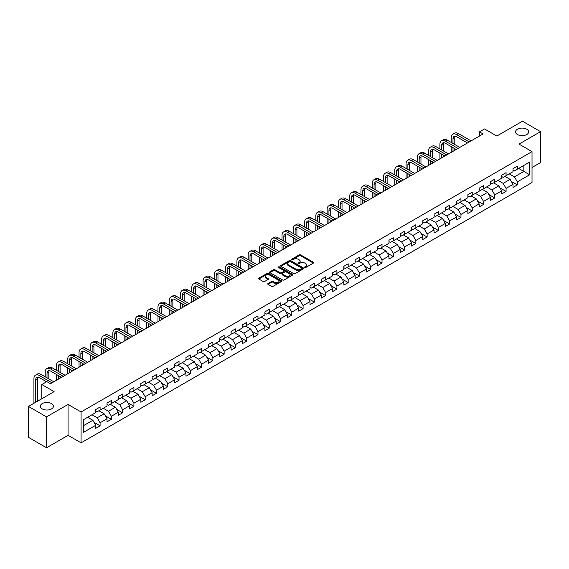<?xml version="1.0" encoding="UTF-8"?>
<svg xmlns="http://www.w3.org/2000/svg" width="569" height="569" viewBox="0 0 569 569"><rect width="100%" height="100%" fill="white"/><g stroke="black" fill="none" stroke-linecap="round" stroke-linejoin="round"><path stroke-width="0.85" d="M304.835 267.444A0.704 0.405 0 0 0 305.83 267.444L313.37 263.091A1.003 0.576 0 0 0 313.661 262.679A1.003 0.576 0 0 0 313.37 262.266L300.596 254.898A1.003 0.576 0 0 0 299.173 254.898L291.634 259.251A0.704 0.405 0 0 0 292.63 259.82L293.604 259.258A3.208 1.856 0 0 1 298.149 259.258L299.209 259.877A3.208 1.856 0 0 1 300.148 261.185A3.208 1.856 0 0 1 299.209 262.494L298.234 263.056A0.704 0.405 0 0 0 299.23 263.632L300.204 263.07A3.208 1.856 0 0 1 304.742 263.07L305.809 263.682A3.208 1.856 0 0 1 306.748 264.998A3.208 1.856 0 0 1 305.809 266.306L304.835 266.868A0.704 0.405 0 0 0 304.835 267.444L304.835 266.868M51.509 403.57A6.543 3.777 0 0 0 44.382 402.752A6.543 3.777 0 0 0 40.342 406.245A6.543 3.777 0 0 0 42.255 408.912A6.543 3.777 0 0 0 49.389 409.737A6.543 3.777 0 0 0 53.429 406.245A6.543 3.777 0 0 0 51.509 403.57M526.745 129.199A6.543 3.777 0 0 0 519.611 128.381A6.543 3.777 0 0 0 515.571 131.873A6.543 3.777 0 0 0 517.491 134.54A6.543 3.777 0 0 0 524.618 135.358A6.543 3.777 0 0 0 528.658 131.873A6.543 3.777 0 0 0 526.745 129.199M268.027 283.49A1.003 0.576 0 0 0 267.729 283.903A1.003 0.576 0 0 0 268.027 284.308L271.605 286.378A1.003 0.576 0 0 0 273.028 286.378L281.399 281.541A1.003 0.576 0 0 0 281.691 281.136A1.003 0.576 0 0 0 281.399 280.723L268.625 273.355A1.003 0.576 0 0 0 267.21 273.355L258.838 278.184A1.003 0.576 0 0 0 258.539 278.597A1.003 0.576 0 0 0 258.838 279.002L263.163 281.506A1.003 0.576 0 0 0 264.585 281.506L268.17 279.436A1.003 0.576 0 0 0 268.461 279.023A1.003 0.576 0 0 0 268.17 278.618L266.022 277.373A2.681 1.551 0 0 1 265.232 276.278A2.681 1.551 0 0 1 266.889 274.848A2.681 1.551 0 0 1 269.82 275.183L278.227 280.04A2.681 1.551 0 0 1 279.009 281.136A2.681 1.551 0 0 1 277.352 282.565A2.681 1.551 0 0 1 274.429 282.231L273.028 281.42A1.003 0.576 0 0 0 271.605 281.42L268.027 283.49L268.027 284.308L271.605 282.26L271.605 281.42M532.022 167.471L540.55 162.549L540.55 131.659L522.477 121.225L496.815 136.048L484.525 128.95L479.468 131.873L483.081 133.957L50.499 383.705L46.886 381.621L41.822 384.544L41.822 398.734M46.523 416.885L46.523 447.775L68.067 435.335L68.067 404.452L46.523 416.885L28.45 406.451L54.112 391.636L41.822 384.544M68.067 404.452L81.075 411.963L532.022 151.61L532.022 182.5L81.075 442.846L81.075 411.963M540.55 131.659L519.006 144.099L532.022 151.61M293.675 273.639A1.003 0.576 0 0 0 295.098 273.639L303.469 268.803A1.003 0.576 0 0 0 303.761 268.397A1.003 0.576 0 0 0 303.469 267.985L290.695 260.609A1.003 0.576 0 0 0 289.28 260.609L280.901 265.446A1.003 0.576 0 0 0 280.609 265.851A1.003 0.576 0 0 0 280.901 266.264L293.675 273.639M278.739 267.594A0.704 0.405 0 0 1 279.45 267.693L292.423 275.183L284.059 280.005A1.003 0.576 0 0 1 282.644 280.005L269.87 272.636L269.87 271.818A1.003 0.576 0 0 0 269.578 272.224A1.003 0.576 0 0 0 269.87 272.636M269.87 271.818L273.454 269.749A1.003 0.576 0 0 1 274.87 269.749L280.055 272.736A1.003 0.576 0 0 0 281.47 272.736L283.846 271.363A1.003 0.576 0 0 0 284.144 270.958A1.003 0.576 0 0 0 283.846 270.545L278.454 267.43A0.704 0.405 0 0 1 279.45 266.861L292.43 274.358A1.003 0.576 0 0 1 292.729 274.763A1.003 0.576 0 0 1 292.43 275.176L292.43 274.358M46.523 447.775L28.45 437.341L28.45 406.451M94.056 422.333L100.087 425.818L100.087 422.774L107.029 418.763L107.029 421.814L111.368 419.31L111.368 416.259L118.309 412.255L118.309 415.299L122.641 412.795L122.641 409.751L129.583 405.747L129.583 408.791L133.921 406.287L133.921 403.236L140.863 399.232L140.863 402.276L145.195 399.772L145.195 396.728L152.136 392.724L152.136 395.768L156.475 393.264L156.475 390.22L163.417 386.209L163.417 389.26L167.755 386.756L167.755 383.705L174.69 379.701L174.69 382.745L179.029 380.241L179.029 377.197L185.971 373.186L185.971 376.237L190.309 373.733L190.309 370.682L197.244 366.678L197.244 369.722L201.582 367.218L201.582 364.174L208.524 360.17L208.524 363.214L212.863 360.71L212.863 357.666L219.798 353.655L219.798 356.706L224.136 354.203L224.136 351.151L231.078 347.147L231.078 350.191L235.417 347.687L235.417 344.643L242.358 340.632L242.358 343.683L246.69 341.18L246.69 338.128L253.632 334.124L253.632 337.168L257.97 334.664L257.97 331.62L264.912 327.616L264.912 330.66L269.244 328.157L269.244 325.112L276.185 321.101L276.185 324.152L280.524 321.649L280.524 318.597L287.466 314.593L287.466 317.637L291.805 315.134L291.805 312.089L298.739 308.078L298.739 311.129L303.078 308.626L303.078 305.574L310.02 301.57L310.02 304.614L314.358 302.111L314.358 299.066L321.293 295.062L321.293 298.106L325.632 295.603L325.632 292.558L332.573 288.547L332.573 291.598L336.912 289.088L336.912 286.043L343.847 282.039L343.847 285.083L348.185 282.58L348.185 279.535L355.127 275.524L355.127 278.575L359.466 276.072L359.466 273.02L366.408 269.016L366.408 272.06L370.739 269.557L370.739 266.512L377.681 262.508L377.681 265.552L382.019 263.049L382.019 260.005L388.961 255.993L388.961 259.044L393.293 256.534L393.293 253.489L400.235 249.485L400.235 252.529L404.573 250.026L404.573 246.982L411.515 242.97L411.515 246.021L415.854 243.518L415.854 240.467L422.788 236.462L422.788 239.506L427.127 237.003L427.127 233.959L434.069 229.954L434.069 232.998L438.407 230.495L438.407 227.444L445.342 223.439L445.342 226.49L449.681 223.98L449.681 220.936L456.623 216.931L456.623 219.975L460.961 217.472L460.961 214.428L467.896 210.416L467.896 213.467L472.234 210.964L472.234 207.913L479.176 203.908L479.176 206.952L483.515 204.449L483.515 201.405L490.457 197.4L490.457 200.444L494.788 197.941L494.788 194.89L501.73 190.885L501.73 193.929L506.069 191.426L506.069 188.382L513.01 184.377L513.01 187.421L517.342 184.918L517.342 181.874L529.632 174.775L529.632 162.087L523.85 165.43L523.85 171.44L529.632 174.775M100.087 425.818L95.748 428.322L95.748 425.278L83.465 432.369L83.465 419.68L95.748 412.589L95.748 409.538L100.087 407.034L100.087 410.085L107.029 406.074L107.029 403.03L111.368 400.526L111.368 403.57L118.309 399.566L118.309 396.522L122.641 394.018L122.641 397.062L129.583 393.058L129.583 390.007L133.921 387.503L133.921 390.554L140.863 386.543L140.863 383.499L145.195 380.995L145.195 384.039L152.136 380.035L152.136 376.984L156.475 374.48L156.475 377.531L163.417 373.52L163.417 370.476L167.755 367.972L167.755 371.016L174.69 367.012L174.69 363.968L179.029 361.464L179.029 364.509L185.971 360.504L185.971 357.453L190.309 354.949L190.309 358.001L197.244 353.989L197.244 350.945L201.582 348.441L201.582 351.486L208.524 347.481L208.524 344.43L212.863 341.926L212.863 344.978L219.798 340.966L219.798 337.922L224.136 335.418L224.136 338.463L231.078 334.458L231.078 331.414L235.417 328.91L235.417 331.955L242.358 327.95L242.358 324.899L246.69 322.395L246.69 325.44L253.632 321.435L253.632 318.391L257.97 315.887L257.97 318.932L264.912 314.927L264.912 311.876L269.244 309.372L269.244 312.424L276.185 308.412L276.185 305.368L280.524 302.864L280.524 305.909L287.466 301.904L287.466 298.86L291.805 296.349L291.805 299.401L298.739 295.396L298.739 292.345L303.078 289.841L303.078 292.886L310.02 288.881L310.02 285.837L314.358 283.334L314.358 286.378L321.293 282.373L321.293 279.322L325.632 276.819L325.632 279.87L332.573 275.858L332.573 272.814L336.912 270.311L336.912 273.355L343.847 269.35L343.847 266.306L348.185 263.796L348.185 266.847L355.127 262.842L355.127 259.791L359.466 257.288L359.466 260.332L366.408 256.327L366.408 253.283L370.739 250.78L370.739 253.824L377.681 249.819L377.681 246.768L382.019 244.265L382.019 247.316L388.961 243.304L388.961 240.26L393.293 237.757L393.293 240.801L400.235 236.796L400.235 233.752L404.573 231.242L404.573 234.293L411.515 230.281L411.515 227.237L415.854 224.734L415.854 227.778L422.788 223.773L422.788 220.729L427.127 218.226L427.127 221.27L434.069 217.266L434.069 214.214L438.407 211.711L438.407 214.762L445.342 210.75L445.342 207.706L449.681 205.203L449.681 208.247L456.623 204.243L456.623 201.191L460.961 198.688L460.961 201.739L467.896 197.728L467.896 194.683L472.234 192.18L472.234 195.224L479.176 191.22L479.176 188.175L483.515 185.672L483.515 188.716L490.457 184.712L490.457 181.66L494.788 179.157L494.788 182.208L501.73 178.197L501.73 175.152L506.069 172.649L506.069 175.693L513.01 171.689L513.01 168.637L517.342 166.134L517.342 169.185L529.632 162.087M98.935 410.754L104.134 413.755L97.199 417.76L91.993 414.758M95.748 410.918L97.199 411.75L100.087 410.085M97.199 417.76L100.087 422.774M104.134 413.755L107.029 418.763M110.208 404.239L115.415 407.248L108.473 411.252L103.266 408.25M107.029 404.41L108.473 405.242L111.368 403.57M108.473 411.252L111.368 416.259M115.415 407.248L118.309 412.255M121.489 397.731L126.695 400.732L119.753 404.744L114.547 401.735M118.309 397.895L119.753 398.734L122.641 397.062M119.753 404.744L122.641 409.751M126.695 400.732L129.583 405.747M132.762 391.216L137.968 394.225L131.026 398.229L125.827 395.227M129.583 391.387L131.026 392.219L133.921 390.554M131.026 398.229L133.921 403.236M137.968 394.225L140.863 399.232M144.042 384.708L149.249 387.717L142.307 391.721L137.101 388.712M140.863 384.879L142.307 385.711L145.195 384.039M142.307 391.721L145.195 396.728M149.249 387.717L152.136 392.724M155.316 378.2L160.522 381.202L153.58 385.206L148.381 382.204M152.136 378.364L153.58 379.196L156.475 377.531M153.58 385.206L156.475 390.22M160.522 381.202L163.417 386.209M166.596 371.685L171.802 374.694L164.861 378.698L159.654 375.696M163.417 371.856L164.861 372.688L167.755 371.016M164.861 378.698L167.755 383.705M171.802 374.694L174.69 379.701M177.869 365.177L183.076 368.179L176.141 372.19L170.935 369.181M174.69 365.341L176.141 366.18L179.029 364.509M176.141 372.19L179.029 377.197M183.076 368.179L185.971 373.186M189.15 358.662L194.356 361.671L187.414 365.675L182.208 362.673M185.971 358.833L187.414 359.665L190.309 358.001M187.414 365.675L190.309 370.682M194.356 361.671L197.244 366.678M200.43 352.154L205.629 355.163L198.695 359.167L193.488 356.158M197.244 352.318L198.695 353.157L201.582 351.486M198.695 359.167L201.582 364.174M205.629 355.163L208.524 360.17M211.704 345.646L216.91 348.648L209.968 352.652L204.762 349.651M208.524 345.81L209.968 346.642L212.863 344.978M209.968 352.652L212.863 357.666M216.91 348.648L219.798 353.655M222.984 339.131L228.183 342.14L221.249 346.144L216.042 343.143M219.798 339.302L221.249 340.134L224.136 338.463M221.249 346.144L224.136 351.151M228.183 342.14L231.078 347.147M234.257 332.623L239.464 335.625L232.522 339.636L227.316 336.628M231.078 332.787L232.522 333.626L235.417 331.955M232.522 339.636L235.417 344.643M239.464 335.625L242.358 340.632M245.538 326.108L250.744 329.117L243.802 333.121L238.596 330.12M242.358 326.279L243.802 327.111L246.69 325.44M243.802 333.121L246.69 338.128M250.744 329.117L253.632 334.124M256.811 319.6L262.017 322.602L255.076 326.613L249.876 323.605M253.632 319.764L255.076 320.603L257.97 318.932M255.076 326.613L257.97 331.62M262.017 322.602L264.912 327.616M268.091 313.092L273.298 316.094L266.356 320.098L261.15 317.097M264.912 313.256L266.356 314.088L269.244 312.424M266.356 320.098L269.244 325.112M273.298 316.094L276.185 321.101M279.365 306.577L284.571 309.586L277.629 313.59L272.43 310.582M276.185 306.748L277.629 307.58L280.524 305.909M277.629 313.59L280.524 318.597M284.571 309.586L287.466 314.593M290.645 300.069L295.852 303.071L288.91 307.082L283.703 304.074M287.466 300.233L288.91 301.072L291.805 299.401M288.91 307.082L291.805 312.089M295.852 303.071L298.739 308.078M301.919 293.554L307.125 296.563L300.19 300.567L294.984 297.566M298.739 293.725L300.19 294.557L303.078 292.886M300.19 300.567L303.078 305.574M307.125 296.563L310.02 301.57M313.199 287.046L318.405 290.048L311.463 294.059L306.257 291.051M310.02 287.21L311.463 288.049L314.358 286.378M311.463 294.059L314.358 299.066M318.405 290.048L321.293 295.062M324.479 280.538L329.679 283.54L322.744 287.544L317.538 284.543M321.293 280.702L322.744 281.534L325.632 279.87M322.744 287.544L325.632 292.558M329.679 283.54L332.573 288.547M335.753 274.023L340.959 277.032L334.017 281.036L328.811 278.028M332.573 274.194L334.017 275.026L336.912 273.355M334.017 281.036L336.912 286.043M340.959 277.032L343.847 282.039M347.033 267.515L352.232 270.517L345.298 274.528L340.091 271.52M343.847 267.679L345.298 268.518L348.185 266.847M345.298 274.528L348.185 279.535M352.232 270.517L355.127 275.524M358.306 261L363.513 264.009L356.571 268.013L351.365 265.012M355.127 261.171L356.571 262.003L359.466 260.332M356.571 268.013L359.466 273.02M363.513 264.009L366.408 269.016M369.587 254.492L374.793 257.494L367.851 261.505L362.645 258.497M366.408 254.656L367.851 255.495L370.739 253.824M367.851 261.505L370.739 266.512M374.793 257.494L377.681 262.508M380.86 247.984L386.067 250.986L379.125 254.99L373.925 251.989M377.681 248.148L379.125 248.98L382.019 247.316M379.125 254.99L382.019 260.005M386.067 250.986L388.961 255.993M392.141 241.469L397.347 244.478L390.405 248.482L385.199 245.474M388.961 241.64L390.405 242.472L393.293 240.801M390.405 248.482L393.293 253.489M397.347 244.478L400.235 249.485M403.414 234.961L408.62 237.963L401.678 241.974L396.479 238.966M400.235 235.125L401.678 235.964L404.573 234.293M401.678 241.974L404.573 246.982M408.62 237.963L411.515 242.97M414.694 228.446L419.901 231.455L412.959 235.459L407.753 232.458M411.515 228.617L412.959 229.449L415.854 227.778M412.959 235.459L415.854 240.467M419.901 231.455L422.788 236.462M425.968 221.938L431.174 224.94L424.239 228.951L419.033 225.943M422.788 222.102L424.239 222.941L427.127 221.27M424.239 228.951L427.127 233.959M431.174 224.94L434.069 229.954M437.248 215.423L442.454 218.432L435.513 222.436L430.306 219.435M434.069 215.594L435.513 216.426L438.407 214.762M435.513 222.436L438.407 227.444M442.454 218.432L445.342 223.439M448.528 208.915L453.728 211.924L446.793 215.928L441.587 212.92M445.342 209.086L446.793 209.918L449.681 208.247M446.793 215.928L449.681 220.936M453.728 211.924L456.623 216.931M459.802 202.408L465.008 205.409L458.066 209.413L452.86 206.412M456.623 202.571L458.066 203.403L460.961 201.739M458.066 209.413L460.961 214.428M465.008 205.409L467.896 210.416M471.082 195.892L476.281 198.901L469.347 202.905L464.14 199.904M467.896 196.063L469.347 196.895L472.234 195.224M469.347 202.905L472.234 207.913M476.281 198.901L479.176 203.908M482.356 189.385L487.562 192.386L480.62 196.397L475.414 193.389M479.176 189.548L480.62 190.387L483.515 188.716M480.62 196.397L483.515 201.405M487.562 192.386L490.457 197.4M493.636 182.869L498.842 185.878L491.901 189.882L486.694 186.881M490.457 183.04L491.901 183.872L494.788 182.208M491.901 189.882L494.788 194.89M498.842 185.878L501.73 190.885M504.909 176.362L510.116 179.37L503.174 183.374L497.975 180.366M501.73 176.532L503.174 177.364L506.069 175.693M503.174 183.374L506.069 188.382M510.116 179.37L513.01 184.377M518.644 168.431L523.85 171.44L514.454 176.859L509.248 173.858M513.01 170.017L514.454 170.849L517.342 169.185M514.454 176.859L517.342 181.874M68.067 435.335L81.075 442.846M479.468 131.873L479.468 136.048M83.465 425.69L92.861 420.271L87.654 417.262M92.861 420.271L95.748 425.278M511.311 181.433L517.342 184.918M500.03 187.941L506.069 191.426M488.757 194.456L494.788 197.941M477.476 200.964L483.515 204.449M466.203 207.479L472.234 210.964M454.923 213.987L460.961 217.472M443.649 220.495L449.681 223.98M432.369 227.01L438.407 230.495M421.088 233.518L427.127 237.003M409.815 240.033L415.854 243.518M398.535 246.541L404.573 250.026M387.261 253.049L393.293 256.534M375.981 259.564L382.019 263.049M364.708 266.072L370.739 269.557M353.427 272.587L359.466 276.072M342.154 279.094L348.185 282.58M330.874 285.61L336.912 289.088M319.6 292.117L325.632 295.603M308.32 298.625L314.358 302.111M297.039 305.14L303.078 308.626M285.766 311.648L291.805 315.134M274.486 318.163L280.524 321.649M263.212 324.671L269.244 328.157M251.932 331.179L257.97 334.664M240.659 337.694L246.69 341.18M229.378 344.202L235.417 347.687M218.105 350.717L224.136 354.203M206.824 357.225L212.863 360.71M195.551 363.733L201.582 367.218M184.271 370.248L190.309 373.733M172.99 376.756L179.029 380.241M161.717 383.271L167.755 386.756M150.436 389.779L156.475 393.264M139.163 396.287L145.195 399.772M127.883 402.802L133.921 406.287M116.609 409.31L122.641 412.795M105.329 415.825L111.368 419.31M305.112 267.544L305.809 267.138A3.208 1.856 0 0 0 306.748 265.83L306.748 264.998M300.148 261.185L300.148 262.017A3.208 1.856 0 0 1 299.209 263.333L298.519 263.732M313.355 263.098L300.596 255.73A1.003 0.576 0 0 0 299.173 255.73L291.918 259.919M303.469 267.985L303.469 268.803L290.695 261.448A1.003 0.576 0 0 0 289.28 261.448L280.915 266.271L280.901 265.446M301.691 268.682A0.704 0.405 0 0 0 301.691 268.106L290.482 261.633A0.704 0.405 0 0 0 289.486 261.633L288.462 262.231A3.208 1.856 0 0 0 287.523 263.539A3.208 1.856 0 0 0 288.462 264.848L296.122 269.272A3.208 1.856 0 0 0 300.667 269.272L301.691 268.682L301.691 269.514A0.704 0.405 0 0 0 301.897 269.229L301.897 268.397M287.523 263.539L287.523 264.372A3.208 1.856 0 0 0 288.462 265.687L288.462 264.848M301.691 269.514L300.667 270.111A3.208 1.856 0 0 1 296.122 270.111L288.462 265.687M269.884 272.643L273.454 270.581L273.454 269.749M284.144 270.958L284.144 271.79A1.003 0.576 0 0 1 283.846 272.202L281.47 273.568A1.003 0.576 0 0 1 280.055 273.568L274.87 270.581A1.003 0.576 0 0 0 273.454 270.581M285.425 275.837A2.681 1.551 0 0 0 288.355 276.178A2.681 1.551 0 0 0 290.012 274.742A2.681 1.551 0 0 0 289.223 273.646L286.264 271.939A1.003 0.576 0 0 0 284.841 271.939L282.466 273.312A1.003 0.576 0 0 0 282.167 273.717A1.003 0.576 0 0 0 282.466 274.13L285.425 275.837L285.425 276.676A2.681 1.551 0 0 0 288.355 277.011A2.681 1.551 0 0 0 290.012 275.581L290.012 274.742M282.167 273.717L282.167 274.557A1.003 0.576 0 0 0 282.466 274.962L282.466 274.13M285.425 276.676L282.466 274.962M279.009 281.136L279.009 281.968A2.681 1.551 0 0 1 277.352 283.405A2.681 1.551 0 0 1 274.429 283.063L273.028 282.26A1.003 0.576 0 0 0 271.605 282.26M265.232 276.278L265.232 277.117A2.681 1.551 0 0 0 266.022 278.213L266.022 277.373M268.155 279.443L266.022 278.213M281.385 281.555L268.625 274.187A1.003 0.576 0 0 0 267.21 274.187L258.852 279.009M451.189 142.421L451.189 137.748A7.667 4.424 60 0 1 452.775 134.234L454.581 133.196A7.667 4.424 60 0 1 458.415 133.573L471.082 140.884M452.775 134.234A7.667 4.424 60 0 1 456.608 134.618L469.276 141.93M467.462 142.975L456.608 136.702A5.114 2.952 -120 0 0 454.055 136.453A5.114 2.952 -120 0 0 452.995 138.793L452.995 143.466M455.122 136.219A5.114 2.952 -120 0 0 454.802 137.748L454.802 144.512M452.995 147.641L452.995 151.326M454.802 148.68L454.802 150.287M451.189 152.371L451.189 146.596M439.908 148.936L439.908 144.256A7.667 4.424 60 0 1 441.494 140.749L443.301 139.704A7.667 4.424 60 0 1 447.134 140.088L459.802 147.399M441.494 140.749A7.667 4.424 60 0 1 445.328 141.126L457.995 148.438M456.189 149.483L445.328 143.217A5.114 2.952 -120 0 0 442.774 142.961A5.114 2.952 -120 0 0 441.715 145.301L441.715 149.974M443.841 142.727A5.114 2.952 -120 0 0 443.521 144.256L443.521 151.02M441.715 154.149L441.715 157.841M443.521 155.195L443.521 156.795M439.908 158.886L439.908 153.104M428.628 155.444L428.628 150.771A7.667 4.424 60 0 1 430.221 147.257L432.027 146.219A7.667 4.424 60 0 1 435.861 146.596L448.528 153.907M430.221 147.257A7.667 4.424 60 0 1 434.055 147.641L446.715 154.953M444.908 155.991L434.055 149.725A5.114 2.952 -120 0 0 431.494 149.469A5.114 2.952 -120 0 0 430.441 151.809L430.441 156.489M432.568 149.234A5.114 2.952 -120 0 0 432.248 150.771L432.248 157.528M430.441 160.657L430.441 164.349M432.248 161.703L432.248 163.31M428.628 165.394L428.628 159.619M417.354 161.952L417.354 157.279A7.667 4.424 60 0 1 418.94 153.772L420.747 152.727A7.667 4.424 60 0 1 424.581 153.104L437.248 160.415M418.94 153.772A7.667 4.424 60 0 1 422.774 154.149L435.441 161.461M433.635 162.506L422.774 156.233A5.114 2.952 -120 0 0 420.221 155.984A5.114 2.952 -120 0 0 419.161 158.324L419.161 162.997M421.288 155.75A5.114 2.952 -120 0 0 420.968 157.279L420.968 164.043M419.161 167.172L419.161 170.864M420.968 168.218L420.968 169.818M417.354 171.902L417.354 166.127M406.074 168.467L406.074 163.794A7.667 4.424 60 0 1 407.667 160.28L409.474 159.235A7.667 4.424 60 0 1 413.307 159.619L425.968 166.93M407.667 160.28A7.667 4.424 60 0 1 411.501 160.657L424.161 167.976M422.354 169.014L411.501 162.748A5.114 2.952 -120 0 0 408.94 162.492A5.114 2.952 -120 0 0 407.881 164.832L407.881 169.512M410.014 162.257A5.114 2.952 -120 0 0 409.694 163.794L409.694 170.551M407.881 173.68L407.881 177.372M409.694 174.726L409.694 176.326M406.074 178.417L406.074 172.642M394.801 174.975L394.801 170.302A7.667 4.424 60 0 1 396.387 166.795L398.193 165.75A7.667 4.424 60 0 1 402.027 166.127L414.694 173.438M396.387 166.795A7.667 4.424 60 0 1 400.22 167.172L412.888 174.484M411.081 175.529L400.22 169.256A5.114 2.952 -120 0 0 397.667 169.007A5.114 2.952 -120 0 0 396.607 171.347L396.607 176.02M398.734 168.773A5.114 2.952 -120 0 0 398.414 170.302L398.414 177.066M396.607 180.195L396.607 183.879M398.414 181.234L398.414 182.841M394.801 184.925L394.801 179.15M383.52 181.49L383.52 176.81A7.667 4.424 60 0 1 385.113 173.303L386.92 172.258A7.667 4.424 60 0 1 390.754 172.642L403.414 179.953M385.113 173.303A7.667 4.424 60 0 1 388.947 173.68L401.607 180.992M399.801 182.037L388.947 175.771A5.114 2.952 -120 0 0 386.387 175.515A5.114 2.952 -120 0 0 385.327 177.855L385.327 182.528M387.453 175.28A5.114 2.952 -120 0 0 387.133 176.81L387.133 183.574M385.327 186.703L385.327 190.395M387.133 187.749L387.133 189.349M383.52 191.44L383.52 185.658M372.247 187.998L372.247 183.325A7.667 4.424 60 0 1 373.833 179.811L375.64 178.773A7.667 4.424 60 0 1 379.473 179.15L392.141 186.461M373.833 179.811A7.667 4.424 60 0 1 377.667 180.195L390.334 187.507M388.527 188.545L377.667 182.279A5.114 2.952 -120 0 0 375.113 182.03A5.114 2.952 -120 0 0 374.053 184.37L374.053 189.043M376.18 181.788A5.114 2.952 -120 0 0 375.86 183.325L375.86 190.082M374.053 193.218L374.053 196.902M375.86 194.257L375.86 195.864M372.247 197.948L372.247 192.173M360.966 194.506L360.966 189.833A7.667 4.424 60 0 1 362.553 186.326L364.366 185.281A7.667 4.424 60 0 1 368.2 185.658L380.86 192.969M362.553 186.326A7.667 4.424 60 0 1 366.386 186.703L379.054 194.015M377.247 195.06L366.386 188.794A5.114 2.952 -120 0 0 363.833 188.538A5.114 2.952 -120 0 0 362.773 190.878L362.773 195.551M364.9 188.303A5.114 2.952 -120 0 0 364.58 189.833L364.58 196.597M362.773 199.726L362.773 203.418M364.58 200.772L364.58 202.372M360.966 204.456L360.966 198.681M349.693 201.021L349.693 196.348A7.667 4.424 60 0 1 351.279 192.834L353.086 191.789A7.667 4.424 60 0 1 356.919 192.173L369.587 199.484M351.279 192.834A7.667 4.424 60 0 1 355.113 193.218L367.78 200.53M365.974 201.568L355.113 195.302A5.114 2.952 -120 0 0 352.56 195.046A5.114 2.952 -120 0 0 351.5 197.386L351.5 202.066M353.626 194.811A5.114 2.952 -120 0 0 353.306 196.348L353.306 203.105M351.5 206.234L351.5 209.925M353.306 207.28L353.306 208.88M349.693 210.971L349.693 205.196M338.413 207.529L338.413 202.856A7.667 4.424 60 0 1 339.999 199.349L341.805 198.304A7.667 4.424 60 0 1 345.639 198.681L358.306 205.992M339.999 199.349A7.667 4.424 60 0 1 343.832 199.726L356.5 207.038M354.693 208.083L343.832 201.81A5.114 2.952 -120 0 0 341.279 201.561A5.114 2.952 -120 0 0 340.219 203.901L340.219 208.574M342.346 201.326A5.114 2.952 -120 0 0 342.026 202.856L342.026 209.62M340.219 212.749L340.219 216.433M342.026 213.788L342.026 215.395M338.413 217.479L338.413 211.704M327.139 214.044L327.139 209.364A7.667 4.424 60 0 1 328.726 205.857L330.532 204.812A7.667 4.424 60 0 1 334.366 205.196L347.033 212.507M328.726 205.857A7.667 4.424 60 0 1 332.559 206.234L345.227 213.546M343.413 214.591L332.559 208.325A5.114 2.952 -120 0 0 330.006 208.069A5.114 2.952 -120 0 0 328.946 210.409L328.946 215.082M331.073 207.834A5.114 2.952 -120 0 0 330.753 209.364L330.753 216.128M328.946 219.257L328.946 222.948M330.753 220.303L330.753 221.903M327.139 223.994L327.139 218.212M315.859 220.552L315.859 215.879A7.667 4.424 60 0 1 317.445 212.365L319.252 211.327A7.667 4.424 60 0 1 323.085 211.704L335.753 219.015M317.445 212.365A7.667 4.424 60 0 1 321.279 212.749L333.946 220.061M332.14 221.106L321.279 214.833A5.114 2.952 -120 0 0 318.725 214.584A5.114 2.952 -120 0 0 317.666 216.924L317.666 221.597M319.792 214.342A5.114 2.952 -120 0 0 319.472 215.879L319.472 222.635M317.666 225.772L317.666 229.456M319.472 226.811L319.472 228.418M315.859 230.502L315.859 224.727M304.579 227.059L304.579 222.387A7.667 4.424 60 0 1 306.172 218.88L307.978 217.835A7.667 4.424 60 0 1 311.812 218.212L324.479 225.53M306.172 218.88A7.667 4.424 60 0 1 310.005 219.257L322.666 226.569M320.859 227.614L310.005 221.348A5.114 2.952 -120 0 0 307.445 221.092A5.114 2.952 -120 0 0 306.392 223.432L306.392 228.105M308.519 220.857A5.114 2.952 -120 0 0 308.199 222.387L308.199 229.151M306.392 232.28L306.392 235.971M308.199 233.326L308.199 234.926M304.579 237.01L304.579 231.234M293.305 233.575L293.305 228.902A7.667 4.424 60 0 1 294.891 225.388L296.698 224.342A7.667 4.424 60 0 1 300.532 224.727L313.199 232.038M294.891 225.388A7.667 4.424 60 0 1 298.725 225.772L311.392 233.084M309.586 234.122L298.725 227.856A5.114 2.952 -120 0 0 296.172 227.6A5.114 2.952 -120 0 0 295.112 229.94L295.112 234.62M297.238 227.365A5.114 2.952 -120 0 0 296.918 228.902L296.918 235.658M295.112 238.788L295.112 242.479M296.918 239.834L296.918 241.434M293.305 243.525L293.305 237.75M282.025 240.082L282.025 235.41A7.667 4.424 60 0 1 283.618 231.903L285.425 230.858A7.667 4.424 60 0 1 289.258 231.234L301.919 238.546M283.618 231.903A7.667 4.424 60 0 1 287.452 232.28L300.112 239.592M298.305 240.637L287.452 234.364A5.114 2.952 -120 0 0 284.891 234.115A5.114 2.952 -120 0 0 283.831 236.455L283.831 241.128M285.965 233.88A5.114 2.952 -120 0 0 285.645 235.41L285.645 242.174M283.831 245.303L283.831 248.987M285.645 246.341L285.645 247.949M282.025 250.033L282.025 244.257M270.752 246.597L270.752 241.917A7.667 4.424 60 0 1 272.338 238.411L274.144 237.365A7.667 4.424 60 0 1 277.978 237.75L290.645 245.061M272.338 238.411A7.667 4.424 60 0 1 276.171 238.788L288.839 246.1M287.032 247.145L276.171 240.879A5.114 2.952 -120 0 0 273.618 240.623A5.114 2.952 -120 0 0 272.558 242.963L272.558 247.636M274.685 240.388A5.114 2.952 -120 0 0 274.365 241.917L274.365 248.681M272.558 251.811L272.558 255.502M274.365 252.856L274.365 254.457M270.752 256.548L270.752 250.765M259.471 253.105L259.471 248.433A7.667 4.424 60 0 1 261.064 244.919L262.871 243.881A7.667 4.424 60 0 1 266.705 244.257L279.365 251.569M261.064 244.919A7.667 4.424 60 0 1 264.898 245.303L277.558 252.615M275.752 253.66L264.898 247.387A5.114 2.952 -120 0 0 262.337 247.138A5.114 2.952 -120 0 0 261.278 249.478L261.278 254.151M263.411 246.896A5.114 2.952 -120 0 0 263.084 248.433L263.084 255.189M261.278 258.326L261.278 262.01M263.084 259.364L263.084 260.972M259.471 263.056L259.471 257.28M248.198 259.613L248.198 254.94A7.667 4.424 60 0 1 249.784 251.434L251.59 250.388A7.667 4.424 60 0 1 255.424 250.765L268.091 258.084M249.784 251.434A7.667 4.424 60 0 1 253.618 251.811L266.285 259.123M264.478 260.168L253.618 253.902A5.114 2.952 -120 0 0 251.064 253.646A5.114 2.952 -120 0 0 250.004 255.986L250.004 260.659M252.131 253.411A5.114 2.952 -120 0 0 251.811 254.94L251.811 261.704M250.004 264.834L250.004 268.525M251.811 265.879L251.811 267.48M248.198 269.564L248.198 263.788M236.917 266.128L236.917 261.456A7.667 4.424 60 0 1 238.503 257.942L240.317 256.896A7.667 4.424 60 0 1 244.151 257.28L256.811 264.592M238.503 257.942A7.667 4.424 60 0 1 242.344 258.326L255.004 265.638M253.198 266.676L242.344 260.41A5.114 2.952 -120 0 0 239.784 260.154A5.114 2.952 -120 0 0 238.724 262.494L238.724 267.174M240.851 259.919A5.114 2.952 -120 0 0 240.531 261.456L240.531 268.212M238.724 271.342L238.724 275.033M240.531 272.387L240.531 273.988M236.917 276.079L236.917 270.303M225.644 272.636L225.644 267.963A7.667 4.424 60 0 1 227.23 264.457L229.037 263.411A7.667 4.424 60 0 1 232.87 263.788L245.538 271.1M227.23 264.457A7.667 4.424 60 0 1 231.064 264.834L243.731 272.146M241.925 273.191L231.064 266.918A5.114 2.952 -120 0 0 228.51 266.669A5.114 2.952 -120 0 0 227.451 269.009L227.451 273.682M229.577 266.434A5.114 2.952 -120 0 0 229.257 267.963L229.257 274.727M227.451 277.857L227.451 281.548M229.257 278.902L229.257 280.503M225.644 282.587L225.644 276.811M214.364 279.151L214.364 274.478A7.667 4.424 60 0 1 215.95 270.965L217.756 269.919A7.667 4.424 60 0 1 221.597 270.303L234.257 277.615M215.95 270.965A7.667 4.424 60 0 1 219.783 271.342L232.451 278.654M230.644 279.699L219.783 273.433A5.114 2.952 -120 0 0 217.23 273.177A5.114 2.952 -120 0 0 216.17 275.517L216.17 280.19M218.297 272.942A5.114 2.952 -120 0 0 217.977 274.478L217.977 281.235M216.17 284.365L216.17 288.056M217.977 285.41L217.977 287.011M214.364 289.102L214.364 283.326M203.09 285.659L203.09 280.986A7.667 4.424 60 0 1 204.676 277.473L206.483 276.434A7.667 4.424 60 0 1 210.317 276.811L222.984 284.123M204.676 277.473A7.667 4.424 60 0 1 208.51 277.857L221.177 285.169M219.364 286.214L208.51 279.941A5.114 2.952 -120 0 0 205.957 279.692A5.114 2.952 -120 0 0 204.897 282.032L204.897 286.705M207.024 279.45A5.114 2.952 -120 0 0 206.703 280.986L206.703 287.75M204.897 290.88L204.897 294.564M206.703 291.918L206.703 293.526M203.09 295.61L203.09 289.834M191.81 292.174L191.81 287.494A7.667 4.424 60 0 1 193.396 283.988L195.203 282.942A7.667 4.424 60 0 1 199.036 283.326L211.704 290.638M193.396 283.988A7.667 4.424 60 0 1 197.23 284.365L209.897 291.677M208.09 292.722L197.23 286.456A5.114 2.952 -120 0 0 194.676 286.2A5.114 2.952 -120 0 0 193.616 288.54L193.616 293.213M195.743 285.965A5.114 2.952 -120 0 0 195.423 287.494L195.423 294.258M193.616 297.388L193.616 301.079M195.423 298.433L195.423 300.034M191.81 302.118L191.81 296.342M180.529 298.682L180.529 294.009A7.667 4.424 60 0 1 182.123 290.496L183.929 289.457A7.667 4.424 60 0 1 187.763 289.834L200.43 297.146M182.123 290.496A7.667 4.424 60 0 1 185.956 290.88L198.617 298.192M196.81 299.23L185.956 292.964A5.114 2.952 -120 0 0 183.396 292.708A5.114 2.952 -120 0 0 182.343 295.048L182.343 299.728M184.47 292.473A5.114 2.952 -120 0 0 184.15 294.009L184.15 300.766M182.343 303.896L182.343 307.587M184.15 304.941L184.15 306.542M180.529 308.633L180.529 302.857M169.256 305.19L169.256 300.517A7.667 4.424 60 0 1 170.842 297.011L172.649 295.965A7.667 4.424 60 0 1 176.482 296.342L189.15 303.654M170.842 297.011A7.667 4.424 60 0 1 174.676 297.388L187.343 304.7M185.537 305.745L174.676 299.472A5.114 2.952 -120 0 0 172.123 299.223A5.114 2.952 -120 0 0 171.063 301.563L171.063 306.236M173.189 298.988A5.114 2.952 -120 0 0 172.869 300.517L172.869 307.281M171.063 310.411L171.063 314.102M172.869 311.456L172.869 313.057M169.256 315.141L169.256 309.365M157.976 311.705L157.976 307.032A7.667 4.424 60 0 1 159.569 303.519L161.376 302.473A7.667 4.424 60 0 1 165.209 302.857L177.869 310.169M159.569 303.519A7.667 4.424 60 0 1 163.403 303.896L176.063 311.207M174.256 312.253L163.403 305.987A5.114 2.952 -120 0 0 160.842 305.731A5.114 2.952 -120 0 0 159.782 308.071L159.782 312.744M161.916 305.496A5.114 2.952 -120 0 0 161.596 307.032L161.596 313.789M159.782 316.919L159.782 320.61M161.596 317.964L161.596 319.565M157.976 321.656L157.976 315.88M146.702 318.213L146.702 313.54A7.667 4.424 60 0 1 148.289 310.027L150.095 308.988A7.667 4.424 60 0 1 153.929 309.365L166.596 316.677M148.289 310.027A7.667 4.424 60 0 1 152.122 310.411L164.79 317.722M162.983 318.768L152.122 312.495A5.114 2.952 -120 0 0 149.569 312.246A5.114 2.952 -120 0 0 148.509 314.586L148.509 319.259M150.636 312.004A5.114 2.952 -120 0 0 150.316 313.54L150.316 320.304M148.509 323.434L148.509 327.118M150.316 324.472L150.316 326.08M146.702 328.164L146.702 322.388M135.422 324.728L135.422 320.048A7.667 4.424 60 0 1 137.015 316.542L138.822 315.496A7.667 4.424 60 0 1 142.655 315.88L155.316 323.192M137.015 316.542A7.667 4.424 60 0 1 140.849 316.919L153.509 324.23M151.703 325.276L140.849 319.01A5.114 2.952 -120 0 0 138.288 318.754A5.114 2.952 -120 0 0 137.229 321.094L137.229 325.767M139.362 318.519A5.114 2.952 -120 0 0 139.042 320.048L139.042 326.812M137.229 329.942L137.229 333.633M139.042 330.987L139.042 332.588M135.422 334.672L135.422 328.896M124.149 331.236L124.149 326.563A7.667 4.424 60 0 1 125.735 323.05L127.541 322.011A7.667 4.424 60 0 1 131.375 322.388L144.042 329.7M125.735 323.05A7.667 4.424 60 0 1 129.568 323.434L142.236 330.745M140.429 331.784L129.568 325.518A5.114 2.952 -120 0 0 127.015 325.262A5.114 2.952 -120 0 0 125.955 327.602L125.955 332.282M128.082 325.027A5.114 2.952 -120 0 0 127.762 326.563L127.762 333.32M125.955 336.45L125.955 340.141M127.762 337.495L127.762 339.096M124.149 341.187L124.149 335.411M112.868 337.744L112.868 333.071A7.667 4.424 60 0 1 114.454 329.565L116.268 328.519A7.667 4.424 60 0 1 120.102 328.896L132.762 336.208M114.454 329.565A7.667 4.424 60 0 1 118.295 329.942L130.955 337.253M129.149 338.299L118.295 332.026A5.114 2.952 -120 0 0 115.735 331.777A5.114 2.952 -120 0 0 114.675 334.117L114.675 338.79M116.801 331.542A5.114 2.952 -120 0 0 116.481 333.071L116.481 339.835M114.675 342.965L114.675 346.656M116.481 344.01L116.481 345.611M112.868 347.695L112.868 341.919M101.595 344.259L101.595 339.586A7.667 4.424 60 0 1 103.181 336.073L104.988 335.027A7.667 4.424 60 0 1 108.821 335.411L121.489 342.723M103.181 336.073A7.667 4.424 60 0 1 107.015 336.45L119.682 343.768M117.875 344.807L107.015 338.541A5.114 2.952 -120 0 0 104.461 338.285A5.114 2.952 -120 0 0 103.402 340.625L103.402 345.298M105.528 338.05A5.114 2.952 -120 0 0 105.208 339.586L105.208 346.343M103.402 349.473L103.402 353.164M105.208 350.518L105.208 352.119M101.595 354.21L101.595 348.434M90.315 350.767L90.315 346.094A7.667 4.424 60 0 1 91.901 342.581L93.714 341.542A7.667 4.424 60 0 1 97.548 341.919L110.208 349.231M91.901 342.581A7.667 4.424 60 0 1 95.734 342.965L108.402 350.276M106.595 351.322L95.734 345.049A5.114 2.952 -120 0 0 93.181 344.8A5.114 2.952 -120 0 0 92.121 347.14L92.121 351.813M94.248 344.565A5.114 2.952 -120 0 0 93.928 346.094L93.928 352.858M92.121 355.988L92.121 359.672M93.928 357.026L93.928 358.634M90.315 360.718L90.315 354.942M79.041 357.282L79.041 352.602A7.667 4.424 60 0 1 80.627 349.096L82.434 348.05A7.667 4.424 60 0 1 86.268 348.434L98.935 355.746M80.627 349.096A7.667 4.424 60 0 1 84.461 349.473L97.128 356.784M95.315 357.83L84.461 351.564A5.114 2.952 -120 0 0 81.908 351.308A5.114 2.952 -120 0 0 80.848 353.648L80.848 358.321M82.974 351.073A5.114 2.952 -120 0 0 82.654 352.602L82.654 359.366M80.848 362.496L80.848 366.187M82.654 363.541L82.654 365.142M79.041 367.225L79.041 361.45M67.761 363.79L67.761 359.117A7.667 4.424 60 0 1 69.347 355.604L71.153 354.565A7.667 4.424 60 0 1 74.987 354.942L87.654 362.254M69.347 355.604A7.667 4.424 60 0 1 73.181 355.988L85.848 363.299M84.041 364.338L73.181 358.072A5.114 2.952 -120 0 0 70.627 357.816A5.114 2.952 -120 0 0 69.567 360.156L69.567 364.836M71.694 357.581A5.114 2.952 -120 0 0 71.374 359.117L71.374 365.874M69.567 369.004L69.567 372.695M71.374 370.049L71.374 371.649M67.761 373.741L67.761 367.965M56.487 370.298L56.487 365.625A7.667 4.424 60 0 1 58.074 362.119L59.88 361.073A7.667 4.424 60 0 1 63.714 361.45L76.381 368.762M58.074 362.119A7.667 4.424 60 0 1 61.907 362.496L74.567 369.807M72.761 370.853L61.907 364.58A5.114 2.952 -120 0 0 59.347 364.331A5.114 2.952 -120 0 0 58.294 366.671L58.294 371.344M60.421 364.096A5.114 2.952 -120 0 0 60.101 365.625L60.101 372.389M58.294 375.519L58.294 379.21M60.101 376.564L60.101 378.165M56.487 380.248L56.487 374.473M45.207 376.813L45.207 372.14A7.667 4.424 60 0 1 46.793 368.627L48.6 367.581A7.667 4.424 60 0 1 52.433 367.965L65.101 375.277M46.793 368.627A7.667 4.424 60 0 1 50.627 369.004L63.294 376.322M61.488 377.361L50.627 371.095A5.114 2.952 -120 0 0 48.073 370.839A5.114 2.952 -120 0 0 47.014 373.179L47.014 377.852M49.14 370.604A5.114 2.952 -120 0 0 48.82 372.14L48.82 378.897M45.207 382.588L45.207 380.988M33.927 403.286L33.927 378.648A7.667 4.424 60 0 1 35.52 375.135L37.326 374.096A7.667 4.424 60 0 1 41.16 374.473L53.82 381.785M35.52 375.135A7.667 4.424 60 0 1 39.353 375.519L52.014 382.83M46.594 381.785L39.353 377.603A5.114 2.952 -120 0 0 36.793 377.354A5.114 2.952 -120 0 0 35.74 379.694L35.74 402.247M37.867 377.119A5.114 2.952 -120 0 0 37.547 378.648L37.547 401.202M305.809 267.138L305.809 266.306M298.234 263.632L298.234 263.056M299.209 263.333L299.209 262.494M291.634 259.82L291.634 259.251M299.173 255.73L299.173 254.898M300.596 255.73L300.596 254.898M313.37 263.091L313.37 262.266M289.28 261.448L289.28 260.609M290.695 261.448L290.695 260.609M296.122 270.111L296.122 269.272M300.667 270.111L300.667 269.272M274.87 270.581L274.87 269.749M280.055 273.568L280.055 272.736M281.47 273.568L281.47 272.736M283.846 272.202L283.846 271.363M279.45 267.693L279.45 266.861M273.028 282.26L273.028 281.42M274.429 283.063L274.429 282.231M268.17 279.436L268.17 278.618M258.838 279.002L258.838 278.184M267.21 274.187L267.21 273.355M268.625 274.187L268.625 273.355M281.399 281.541L281.399 280.723M458.415 133.573L456.608 134.618M454.802 137.748L452.995 138.793M447.134 140.088L445.328 141.126M443.521 144.256L441.715 145.301M435.861 146.596L434.055 147.641M432.248 150.771L430.441 151.809M424.581 153.104L422.774 154.149M420.968 157.279L419.161 158.324M413.307 159.619L411.501 160.657M409.694 163.794L407.881 164.832M402.027 166.127L400.22 167.172M398.414 170.302L396.607 171.347M390.754 172.642L388.947 173.68M387.133 176.81L385.327 177.855M379.473 179.15L377.667 180.195M375.86 183.325L374.053 184.37M368.2 185.658L366.386 186.703M364.58 189.833L362.773 190.878M356.919 192.173L355.113 193.218M353.306 196.348L351.5 197.386M345.639 198.681L343.832 199.726M342.026 202.856L340.219 203.901M334.366 205.196L332.559 206.234M330.753 209.364L328.946 210.409M323.085 211.704L321.279 212.749M319.472 215.879L317.666 216.924M311.812 218.212L310.005 219.257M308.199 222.387L306.392 223.432M300.532 224.727L298.725 225.772M296.918 228.902L295.112 229.94M289.258 231.234L287.452 232.28M285.645 235.41L283.831 236.455M277.978 237.75L276.171 238.788M274.365 241.917L272.558 242.963M266.705 244.257L264.898 245.303M263.084 248.433L261.278 249.478M255.424 250.765L253.618 251.811M251.811 254.94L250.004 255.986M244.151 257.28L242.344 258.326M240.531 261.456L238.724 262.494M232.87 263.788L231.064 264.834M229.257 267.963L227.451 269.009M221.597 270.303L219.783 271.342M217.977 274.478L216.17 275.517M210.317 276.811L208.51 277.857M206.703 280.986L204.897 282.032M199.036 283.326L197.23 284.365M195.423 287.494L193.616 288.54M187.763 289.834L185.956 290.88M184.15 294.009L182.343 295.048M176.482 296.342L174.676 297.388M172.869 300.517L171.063 301.563M165.209 302.857L163.403 303.896M161.596 307.032L159.782 308.071M153.929 309.365L152.122 310.411M150.316 313.54L148.509 314.586M142.655 315.88L140.849 316.919M139.042 320.048L137.229 321.094M131.375 322.388L129.568 323.434M127.762 326.563L125.955 327.602M120.102 328.896L118.295 329.942M116.481 333.071L114.675 334.117M108.821 335.411L107.015 336.45M105.208 339.586L103.402 340.625M97.548 341.919L95.734 342.965M93.928 346.094L92.121 347.14M86.268 348.434L84.461 349.473M82.654 352.602L80.848 353.648M74.987 354.942L73.181 355.988M71.374 359.117L69.567 360.156M63.714 361.45L61.907 362.496M60.101 365.625L58.294 366.671M52.433 367.965L50.627 369.004M48.82 372.14L47.014 373.179M41.16 374.473L39.353 375.519M37.547 378.648L35.74 379.694"/></g></svg>
